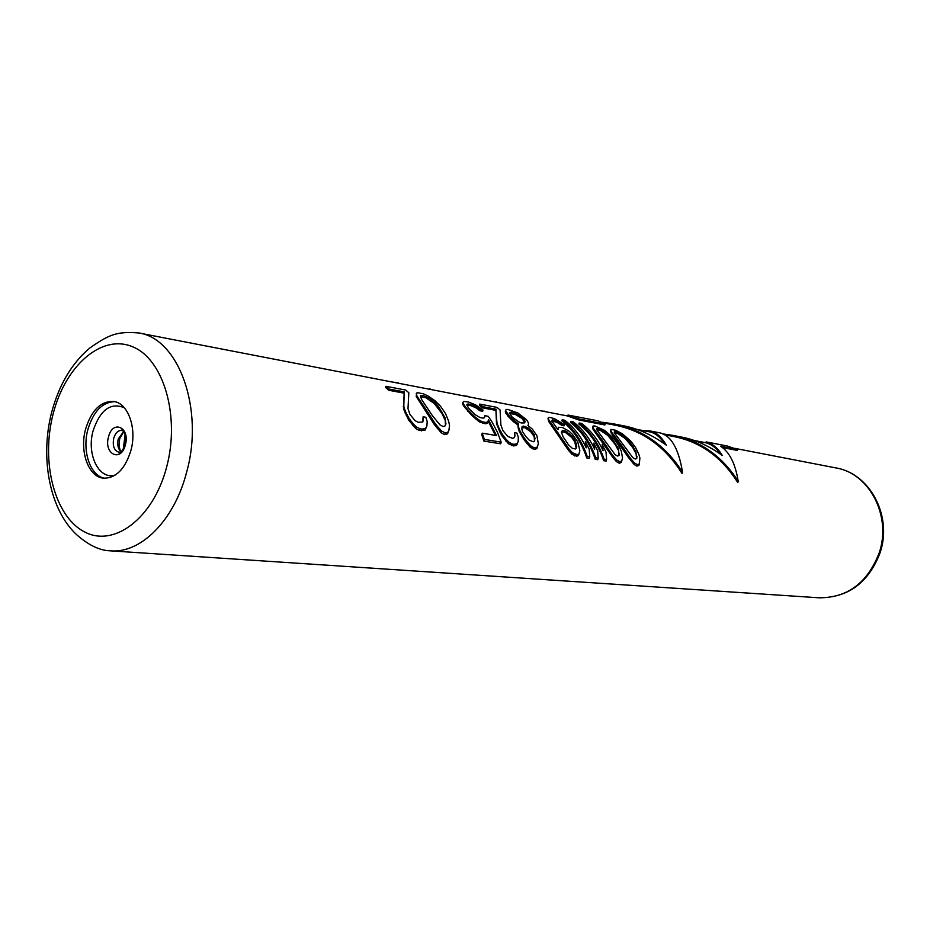 <?xml version="1.0" encoding="UTF-8"?>
<svg xmlns="http://www.w3.org/2000/svg" width="930" height="930" viewBox="0 0 930 930"><rect width="100%" height="100%" fill="white"/><g stroke="black" fill="none" stroke-linecap="round" stroke-linejoin="round"><path stroke-width="1.4" d="M471.44 404.562L468.464 404.004L468.139 405.154L471.115 405.713L471.44 404.562L474.033 405.492L480.101 409.537L483.042 410.084L482.705 411.269L479.764 410.723L480.101 409.537M638.91 465.325L636.945 466.128L637.399 464.64L639.352 463.861L638.91 465.325M639.352 463.861L639.887 457.955L638.805 454.247L635.609 447.609L630.819 441.146L622.437 433.81L615.718 430.276L610.94 429.369L610.987 432.764L628.401 457.409L634.167 464.535L636.945 466.128M621.321 462.431L619.287 463.233L619.74 461.722L621.763 460.943L621.321 462.431M592.538 428.091L592.84 427.044L593.073 429.416L613.137 457.816L616.439 461.617L619.287 463.233M602.175 444.61L606.035 452.166L606.581 459.548L606.128 461.082L603.628 460.675C598.432 444.97 590.178 432.764 578.89 424.045L579.192 422.999L581.703 423.487C590.608 430.241 597.734 439.32 603.082 450.725L602.175 444.61L602.315 449.12M593.828 443.145L597.688 450.748L598.211 458.176L597.758 459.711L595.223 459.292C590.015 443.505 581.75 431.218 570.427 422.452L570.741 421.395L573.287 421.883C582.215 428.672 589.353 437.809 594.7 449.295L593.828 443.145L593.956 447.702M585.377 441.657L589.236 449.306L589.736 456.77L589.271 458.327L586.714 457.897C581.494 442.006 573.217 429.648 561.86 420.825L562.173 419.767L564.754 420.267C573.694 427.091 580.855 436.286 586.214 447.83L585.377 441.657L585.481 446.272M551.827 421.116L556.814 422.208L561.941 425.44L564.115 425.847L564.44 424.731L554.536 418.674L549.99 417.454L548.398 417.512L548.026 418.593L568.974 448.888L572.45 452.759L577.239 454.712L576.774 456.281L578.541 455.386L578.995 453.852L577.239 454.712M578.995 453.852L579.867 450.725L577.797 441.948L572.287 434.194L568.823 430.997L562.231 427.44L558.419 427.3L557.895 429.509M548.026 418.593L548.77 421.581L568.532 450.364L571.997 454.305L576.774 456.281M528.101 425.626L528.31 424.905L527.938 425.522L532.39 429.172L536.889 435.659L538.354 443.726L536.889 448.527L534.971 449.434L535.448 447.818L537.342 446.935L536.889 448.527M528.31 424.905L528.496 423.022L526.578 419.756L517.731 412.874L507.827 409.456L506.106 409.491L505.281 411.699L507.71 415.896L513.244 421.511L516.778 424.127L517.138 422.883L518.626 423.836L517.871 425.719L519.184 431.392L524.009 439.692L530.379 447.458L534.971 449.434M516.778 424.127L518.091 424.964M514.418 437.588L514.488 432.659L516.859 433.078L518.301 437.181L518.208 441.448L516.696 445.203L513.755 445.958L514.232 444.319L517.161 443.587L516.696 445.203M482.414 407.84L482.74 406.689L479.648 404.097L479.322 405.224L482.414 407.84L495.923 410.374L496.515 423.371L499.654 431.578L502.037 435.972L508.547 443.866L513.755 445.958M466.825 405.096L467.081 404.178L466.802 405.05L468.883 408.526L474.963 414.559L480.101 417.582L483.077 418.116L484.507 417.663L484.809 415.687L484.332 417.721M483.891 441.076L484.379 439.39L482.205 433.159L481.763 434.717L483.891 441.076L500.7 443.819L501.177 442.169L497.399 432.136L491.61 421.232L488.238 416.315L484.809 415.687M483.042 410.084L475.765 404.945L468.336 401.958L463.5 401.411L462.524 403.667L463.466 405.666L471.603 415.28L479.38 421.906L485.367 423.778L487.308 423.301L488.169 421.127L495.458 435.403M471.115 405.713L476.393 408.084L479.764 410.723M468.139 405.154L466.941 405.317M444.784 434.67L441.192 432.776L434.287 424.475L416.175 396.354L417.07 392.611L423.429 393.82L427.951 395.924L434.845 400.574L440.576 406.305L445.575 413.676L448.655 421.232L449.539 425.452L448.888 430.358L447.551 433.822L444.784 434.67L445.284 432.938L448.028 432.125L447.551 433.822M423.103 416.803L425.812 417.268L427.207 421.627L426.858 426.138L425.068 430.125L419.476 430.532L415.768 428.591L408.7 420.139L403.736 409.374L404.155 393.158L388.752 390.275L385.625 387.519L385.95 386.31L405.689 390.054L408.828 392.762L408.003 408.63L409.979 414.524L415.129 420.674L418.337 422.36L422.79 421.976L423.103 416.803L423.022 421.29M722.331 447.551L737.223 450.411L737.49 449.527L727.202 445.993L706.114 441.89L705.847 442.785C711.543 444.249 716.484 448.086 720.645 454.27M663.927 434.636L671.786 436.158C699.476 441.111 721.471 456.607 737.792 482.635L738.211 481.263C721.68 455.561 699.616 440.216 672.03 435.228L662.288 433.822M603.57 422.941L613.021 424.778C641.944 429.951 664.95 446.202 682.05 473.51L682.492 472.08C665.159 445.098 642.084 429.009 613.265 423.801L602.291 422.267M578.611 419.918L604.895 424.975L605.186 423.999L598.037 420.837L567.986 415.047L567.695 416.047L578.611 419.918L578.902 418.919L605.186 423.999M636.515 429.323L649.152 431.776C654.86 432.671 660.056 436.74 664.741 443.982M85.548 429.265C79.341 451.631 88.571 477.183 103.625 478.194C116.029 478.241 125.12 469.011 130.909 450.492C137.175 428.16 128.049 402.923 113.553 401.446C100.684 401.063 91.349 410.339 85.548 429.265M634.167 464.535L634.609 463.07L637.399 464.64M630.924 460.792L631.342 459.385L634.609 463.07M628.401 457.409L628.808 456.06L631.342 459.385M625.75 453.329L626.134 452.05L628.808 456.06M623.902 450.527L624.274 449.283L626.134 452.05M620.984 446.249L621.345 445.063L624.274 449.283M616.195 439.646L616.532 438.53L621.345 445.063M613.812 436.519L614.137 435.438L616.532 438.53M612.51 434.822L612.823 433.752L614.137 435.438M610.987 432.764L611.301 431.718L612.823 433.752M610.429 431.462L610.731 430.427L611.301 431.718M610.94 429.369L610.731 430.427M635.783 451.306L636.806 458.362L635.271 459.06L632.842 457.688L614.288 432.706L614.312 431.88L615.718 431.752L620.659 433.892L629.401 441.448L635.783 451.306L636.585 458.455M614.404 432.88L617.985 433.659L625.355 438.646L632.784 447.644L635.411 452.538M632.784 447.644L633.132 446.481M636.678 457.874L637.073 456.56M615.416 432.787L615.718 431.752M617.985 433.659L618.299 432.624M620.345 434.938L620.659 433.892M625.355 438.646L625.681 437.577M629.075 442.564L629.401 441.448M593.096 425.987L592.84 427.044L593.096 425.987L594.956 425.998L604.849 430.509L613.312 437.937L618.125 444.482L621.321 451.213L622.519 457.897L621.763 460.943M616.439 461.617L616.881 460.129L619.74 461.722M613.137 457.816L613.556 456.398L616.881 460.129M610.58 454.375L610.987 453.015L613.556 456.398M607.894 450.248L608.278 448.946L610.987 453.015M606.023 447.4L606.395 446.144L608.278 448.946M603.082 443.064L603.442 441.866L606.395 446.144M598.269 436.379L598.606 435.252L603.442 441.866M595.886 433.217L596.211 432.113L598.606 435.252M594.584 431.497L594.898 430.416L596.211 432.113M593.073 429.416L593.387 428.358L594.898 430.416M592.84 427.044L593.387 428.358M618.241 448.225L619.194 455.363L617.613 456.072L615.125 454.677L596.456 429.358L596.502 428.532L597.955 428.404L603 430.578L611.835 438.239L618.241 448.225L619.008 455.456M596.572 429.544L600.28 430.346L607.767 435.403L615.23 444.517L617.869 449.469M615.23 444.517L615.59 443.343M619.101 454.875L619.496 453.538M597.653 429.451L597.955 428.404M600.28 430.346L600.594 429.3M602.687 431.636L603 430.578M607.767 435.403L608.081 434.31M611.51 439.367L611.835 438.239M579.192 422.999C590.445 431.613 598.734 443.656 604.082 459.141L606.581 459.548M603.628 460.675L604.082 459.141M570.741 421.395C582.017 430.055 590.329 442.169 595.688 457.758L598.211 458.176M595.223 459.292L595.688 457.758M562.173 419.767C573.473 428.474 581.808 440.669 587.167 456.351L589.736 456.77M586.714 457.897L587.167 456.351M561.941 425.44L562.266 424.336L564.44 424.731M559.314 423.545L559.628 422.452L562.266 424.336M556.814 422.208L557.128 421.127L559.628 422.452M554.908 421.43L555.222 420.348L557.128 421.127M552.269 420.941L552.594 419.849L555.222 420.348M552.594 419.849L551.746 420.976L558 429.648L558.419 427.3M574.589 455.921L575.054 454.351M571.997 454.305L572.45 452.759M568.532 450.364L568.974 448.888M565.417 445.737L565.824 444.331M562.139 440.599L562.522 439.274M558.128 434.345L558.488 433.113M554.338 428.974L554.687 427.8M550.816 424.382L551.141 423.255M548.77 421.581L549.095 420.476M561.395 432.229L563.22 436.949L568.463 444.784L572.473 448.434L575.519 448.958L576.751 446.214L576.193 443.377L572.148 436.275L565.452 430.997L562.394 430.45L561.395 432.229M561.429 432.043L565.103 432.183L571.787 437.507L574.763 441.948L576.216 448.248M562.046 431.636L562.394 430.45M565.103 432.183L565.452 430.997M566.963 433.171L567.312 431.973M569.334 434.938L569.695 433.729M571.787 437.507L572.148 436.275M573.764 440.146L574.136 438.879M574.763 441.948L575.147 440.657M575.798 444.714L576.193 443.377M576.344 447.597L576.751 446.214M505.595 410.583L509.791 416.652L517.138 422.883M505.676 413.083L506.013 411.944M538.354 443.726L537.342 446.935M533.111 449.132L533.588 447.516L535.448 447.818M530.379 447.458L530.844 445.865L533.588 447.516M526.764 443.377L527.205 441.855L530.844 445.865M524.009 439.692L524.427 438.239L527.205 441.855M520.684 434.287L521.079 432.903L524.427 438.239M519.184 431.392L519.568 430.055L521.079 432.903M518.057 427.974L518.428 426.684L519.568 430.055M518.231 424.452L518.428 426.684M513.244 421.511L513.593 420.302M509.454 417.837L509.791 416.652M507.71 415.896L508.047 414.734M525.834 436.507L529.1 440.053L533.285 441.808L534.68 440.994L534.587 435.263L531.135 430.485L527.705 427.591L523.451 426.103L522.114 426.591L521.823 428.835L522.428 431.404L525.834 436.507M515.697 413.327L524.264 419.325L525.159 421.801L524.427 422.906L521.265 422.976L518.847 421.883L512.151 417.093L509.431 413.048L510.105 412.281L515.697 413.327L515.383 414.454L522.183 418.57L524.671 422.546M521.963 427.788L524.95 427.695L530.751 431.787L534.192 436.623L534.471 441.122M523.078 427.37L523.451 426.103M524.95 427.695L525.311 426.44M527.333 428.858L527.705 427.591M530.751 431.787L531.135 430.485M533.204 434.694L533.588 433.357M534.192 436.623L534.587 435.263M534.715 439.518L535.122 438.111M509.663 413.525L515.383 414.454M512.907 413.559L513.232 412.432M518.44 415.919L518.766 414.792M522.183 418.57L522.521 417.419M523.927 420.5L524.264 419.325M509.78 413.397L510.105 412.281M511.047 413.211L511.372 412.083M518.208 441.448L517.161 443.587M511.837 445.644L512.314 444.005L514.232 444.319M508.547 443.866L509.012 442.238L512.314 444.005M505.769 441.006L506.222 439.437L509.012 442.238M502.037 435.972L502.467 434.484L506.222 439.437M499.654 431.578L500.061 430.16L502.467 434.484M498.666 429.555L499.073 428.172L500.061 430.16M497.12 425.847L497.504 424.522L499.073 428.172M496.515 423.371L496.887 422.081L497.504 424.522M495.923 410.374L496.887 422.081M482.74 406.689L496.248 409.235M479.648 404.097L496.98 407.398L500.061 409.956L500.898 425.115L502.979 430.671L507.768 436.426L512.546 438.297L514.476 437.565L514.976 435.612L514.557 437.065M514.488 432.659L514.976 435.612M468.464 404.004L467.081 404.178M484.379 439.39L501.177 442.169M482.205 433.159L496.562 435.589L488.541 419.837L487.692 421.976L485.751 422.429L485.367 423.778M488.169 421.127L488.541 419.837M487.308 423.301L487.692 421.976M482.391 423.255L482.786 421.906L485.751 422.429M479.38 421.906L479.764 420.569L482.786 421.906M475.288 418.825L475.672 417.524L479.764 420.569M471.603 415.28L471.963 414.013L475.672 417.524M467.767 411.351L468.127 410.118L471.963 414.013M465.442 408.607L465.791 407.41L468.127 410.118M463.466 405.666L463.803 404.492L465.791 407.41M462.861 402.516L463.803 404.492M476.393 408.084L476.73 406.91M473.707 406.643L474.033 405.492M449.353 428.742L448.028 432.125M441.192 432.776L441.68 431.067L445.284 432.938M437.251 428.404L437.704 426.777L441.68 431.067M434.287 424.475L434.728 422.918L437.704 426.777M431.299 419.779L431.729 418.291L434.728 422.918M429.265 416.559L429.672 415.117L431.729 418.291M426.126 411.641L426.51 410.27L429.672 415.117M421.139 404.108L421.511 402.818L426.51 410.27M418.779 400.563L419.128 399.307L421.511 402.818M417.535 398.656L417.884 397.412L419.128 399.307M416.175 396.354L416.524 395.145L417.884 397.412M416.28 393.716L416.524 395.145M445.052 417.814L445.923 423.778L445.284 425.8L443.099 426.545L439.995 424.905L432.345 415.582L421.813 399.807L420.337 396.343L420.709 395.459L422.755 395.39L428.823 397.935L434.531 402.167L438.53 406.584L445.052 417.814L445.47 425.184M420.488 396.657L425.684 397.656L434.182 403.399L442.041 413.664L444.645 419.232M442.041 413.664L442.424 412.316M420.418 396.505L420.709 395.459M422.418 396.587L422.755 395.39M425.684 397.656L426.021 396.459M428.486 399.144L428.823 397.935M434.182 403.399L434.531 402.167M438.17 407.863L438.53 406.584M425.068 430.125L425.556 428.393L422.162 429.125L421.662 430.881M426.858 426.138L425.556 428.393M419.476 430.532L419.976 428.765L422.162 429.125M415.768 428.591L416.256 426.858L419.976 428.765M412.711 425.533L413.187 423.848L416.256 426.858M408.7 420.139L409.154 418.547L413.187 423.848M406.236 415.454L406.654 413.943L409.154 418.547M405.236 413.315L405.654 411.827L406.654 413.943M403.736 409.374L404.132 407.945L405.654 411.827M403.236 406.759L403.632 405.364L404.132 407.945M404.155 393.158L403.632 405.364M388.752 390.275L389.1 389.042L404.492 391.949M385.95 386.31L389.1 389.042M544.562 411.525L547.968 412.176M542.516 411.13L544.654 411.211M496.434 402.202L500.084 402.911M494.342 401.795L496.527 401.876M480.845 399.191L485.367 400.063M478.822 398.796L467.465 396.599M464.372 395.994L467.558 396.261M462.408 395.61L464.43 395.785M433.241 389.972L430.23 389.379M428.486 389.054L430.323 389.042M410.851 385.636L398.342 383.218M395.006 382.567L398.447 382.858M392.925 382.16L395.064 382.346M738.211 481.263C735.328 463.535 729.422 451.864 720.494 446.249L737.49 449.527M613.265 423.801L622.577 425.615C637.445 428.253 652.023 434.763 666.298 445.145C661.3 436.53 655.673 431.752 649.407 430.834L658.196 432.543C670.367 434.31 678.47 447.481 682.492 472.08M578.902 418.919L567.986 415.047M587.179 418.779L588.341 418.965M649.407 430.834L643.269 430.637M672.03 435.228L680.481 436.868C694.733 439.402 708.683 445.621 722.331 455.526C717.867 448.062 712.461 443.517 706.114 441.89M138.675 332.94C117.215 331.406 109.728 334.033 89.826 348.006C71.726 363.235 58.916 384.95 51.417 413.141C39.839 459.374 50.092 510.093 76.644 534.715C88.548 545.224 99.824 550.595 110.472 550.839C140.709 553.664 174.189 520.486 186.523 472.568C204.53 409.351 178.711 338.392 138.675 332.94L567.707 416.001M734.677 448.33L835.989 467.941C869.317 473.196 891.87 516.138 879.199 552.862C867.551 582.854 847.544 597.827 819.191 597.804L110.472 550.839M123.225 449.353L125.178 434.333M123.76 431.392L118.273 438.914C117.075 444.68 118.017 448.992 121.121 451.841M120.958 451.968L118.819 452.213C114.111 450.585 112.414 445.947 113.716 438.321C115.367 432.985 118.005 430.358 121.632 430.439L121.842 429.893C124.806 430.381 125.922 435.321 125.19 444.726C122.621 450.713 120.516 453.398 118.877 452.794L118.819 452.213M123.644 431.229L121.632 430.439M125.376 444.854C130.363 427.3 112.588 419.267 108.496 436.984C103.509 454.247 121.109 462.71 125.376 444.854M115.599 474.87C99.301 480.775 86.281 454.712 93.07 430.904C100.149 409.874 110.554 402.144 124.283 407.712M114.704 401.667C102.3 402.109 93.36 411.409 87.862 429.579C81.875 451.259 90.326 476.16 104.788 478.276M53.103 414.083C40.757 461.699 54.37 515.976 84.049 531.646C113.495 548.049 153.159 518.766 166.598 467.197C180.49 415.826 163.308 358.457 132.118 346.565C101.126 333.905 65.03 366.292 53.103 414.083M693.827 440.425L705.858 442.75M880.059 552.862C868.539 582.726 848.241 597.711 819.191 597.804M835.989 467.941C870.201 473.533 892.602 516.348 880.117 552.664M123.83 431.474L119.772 438.553M119.656 438.972C118.761 445.145 119.273 449.411 121.202 451.771"/></g></svg>
